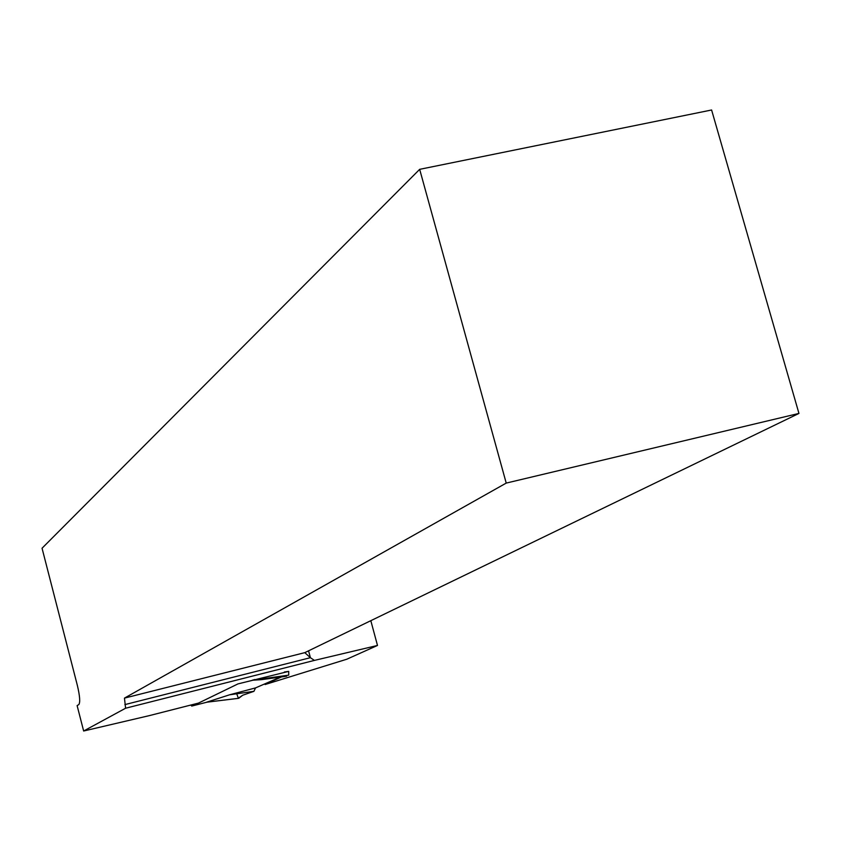 <?xml version="1.0" encoding="UTF-8"?>
<svg xmlns="http://www.w3.org/2000/svg" width="841" height="841" viewBox="0 0 841 841"><rect width="100%" height="100%" fill="white"/><g stroke="black" fill="none" stroke-linecap="round" stroke-linejoin="round"><path stroke-width="1.26" d="M197.183 703.423L191.737 706.072L190.854 705.031M208.19 701.878L206.592 702.224M255.527 687.906L253.94 691.323L242.734 695.223L238.749 698.282L206.613 702.193L229.604 694.792L255.527 687.906L280.505 677.058M252.416 680.232L261.477 679.654L286.539 676.227L286.665 675.596M254.77 679.517L252.289 680.232M286.749 675.922L252.573 680.201M252.531 680.201L288.736 675.144L288.705 671.391L284.374 672.001M288.705 671.391L238.003 683.891L198.465 703.097L149.351 715.617L83.648 731.008L125.603 708.227L314.408 660.406L377.493 645.457L370.818 620.679M253.94 691.323L229.604 694.792M281.43 676.931L265.094 684.521L346.723 659.249L377.493 645.457M419.67 169.335L506.219 483.091L798.95 413.425L711.602 109.992L419.67 169.335L42.05 548.237L77.34 685.331C79.874 696.022 80.358 702.435 78.802 704.59L77.12 705.599L83.648 731.008M506.219 483.091L124.457 698.114L125.603 708.227M314.408 660.406L310.403 657.694L308.563 650.818M124.867 704.611L310.403 657.694L304.789 652.648L798.95 413.425M124.457 698.114L304.789 652.648M242.734 695.223L238.36 698.188L236.71 693.783M207.212 702.119L191.737 706.072L207.222 702.119M238.676 698.314L206.96 702.182"/></g></svg>

